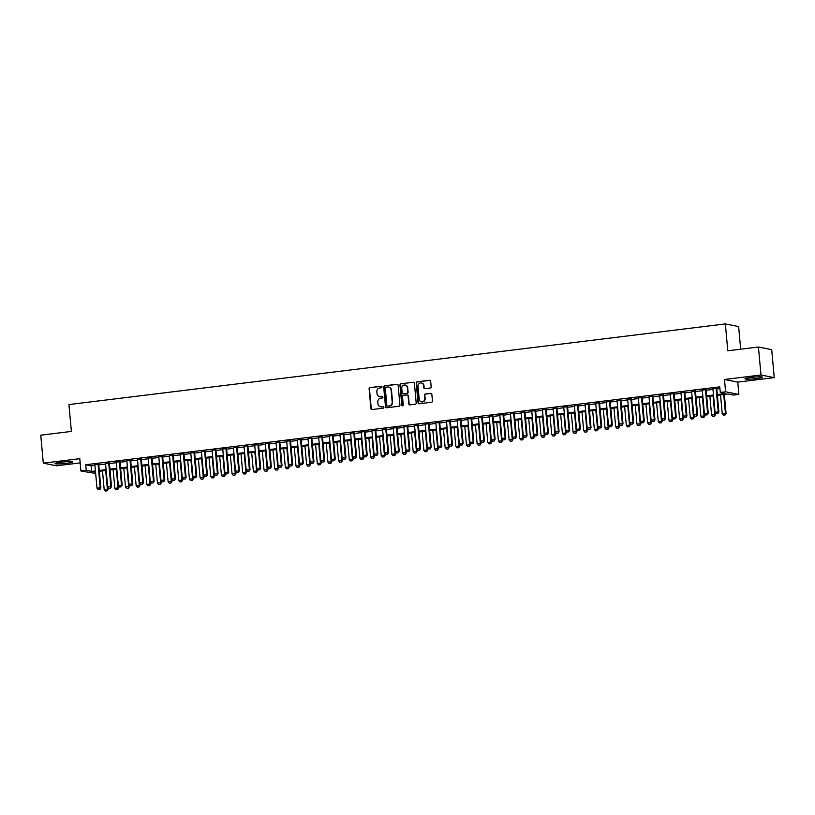 <?xml version="1.0" encoding="UTF-8"?>
<svg xmlns="http://www.w3.org/2000/svg" width="815" height="815" viewBox="0 0 815 815"><rect width="100%" height="100%" fill="white"/><g stroke="black" fill="none" stroke-linecap="round" stroke-linejoin="round"><path stroke-width="1.22" d="M381.97 386.901A0.774 0.734 -78.8 0 0 381.165 386.218L370.051 387.583A1.11 1.049 -78.8 0 0 369.103 388.816L370.906 408.58A1.11 1.049 -78.8 0 0 372.048 409.558L383.162 408.193A0.774 0.734 -78.8 0 0 383.244 406.654A0.774 0.734 -78.8 0 0 383.03 406.654L381.583 406.828A3.545 3.352 -78.8 0 1 377.926 403.72L377.773 402.08A3.545 3.352 -78.8 0 1 380.799 398.148L382.235 397.975A0.774 0.734 -78.8 0 0 382.316 396.447A0.774 0.734 -78.8 0 0 382.092 396.436L380.656 396.61A3.545 3.352 -78.8 0 1 376.988 393.513L376.846 391.862A3.545 3.352 -78.8 0 1 379.872 387.93L381.308 387.757A0.774 0.734 -78.8 0 0 381.97 386.901M381.563 386.29A0.774 0.734 -78.8 0 0 381.522 386.29L370.407 387.655A1.11 1.049 -78.8 0 0 369.47 388.887L371.263 408.651A1.11 1.049 -78.8 0 0 371.915 409.558M383.03 406.654L383.386 406.726A0.774 0.734 -78.8 0 0 383.386 406.726L381.583 406.828M382.49 396.508A0.774 0.734 -78.8 0 0 382.459 396.508L380.656 396.61M750.961 377.457A8.802 0.846 174.8 0 0 744.991 378.812A8.802 0.846 174.8 0 0 756.554 378.568A8.802 0.846 174.8 0 0 762.534 377.223A8.802 0.846 174.8 0 0 750.961 377.457M60.982 462.227A8.802 0.846 174.8 0 0 55.013 463.572A8.802 0.846 174.8 0 0 66.585 463.328A8.802 0.846 174.8 0 0 72.555 461.983A8.802 0.846 174.8 0 0 60.982 462.227M430.218 388.022A1.11 1.049 -78.8 0 0 431.166 386.799L430.666 381.247A1.11 1.049 -78.8 0 0 429.515 380.279L417.178 381.797A1.11 1.049 -78.8 0 0 416.231 383.019L418.024 402.793A1.11 1.049 -78.8 0 0 419.175 403.761L431.512 402.253A1.11 1.049 -78.8 0 0 432.459 401.021L431.848 394.317A1.11 1.049 -78.8 0 0 430.707 393.35L425.42 394.002A1.11 1.049 -78.8 0 0 424.472 395.224L424.778 398.555A2.965 2.802 -78.8 0 1 421.406 401.805A2.965 2.802 -78.8 0 1 419.185 399.238L418.003 386.218A2.965 2.802 -78.8 0 1 421.375 382.969A2.965 2.802 -78.8 0 1 423.596 385.536L423.79 387.706A1.11 1.049 -78.8 0 0 424.941 388.673L430.218 388.022M758.429 347.017L771.703 349.655L774.25 377.63L760.976 375.002L758.429 347.017L727.795 350.786L725.35 323.922L68.939 404.566L71.384 431.42L40.75 435.19L43.297 463.165L79.788 458.682L80.909 470.988L86.237 470.337L85.728 464.744L719.767 386.85L720.277 392.443L725.605 391.791L738.869 394.419L733.541 395.081L728.162 394.012L717.383 395.336M760.976 375.002L724.484 379.484L725.605 391.791M398.128 385.251A1.11 1.049 -78.8 0 0 396.987 384.272L384.639 385.79A1.11 1.049 -78.8 0 0 383.702 387.023L385.495 406.787A1.11 1.049 -78.8 0 0 386.646 407.765L398.983 406.247A1.11 1.049 -78.8 0 0 399.931 405.014L398.128 385.251M400.909 383.794L413.256 382.276A1.11 1.049 -78.8 0 1 414.397 383.244L416.2 403.018A1.11 1.049 -78.8 0 1 415.253 404.25L409.965 404.892A1.11 1.049 -78.8 0 1 408.824 403.924L408.091 395.907A1.11 1.049 -78.8 0 0 406.95 394.939L403.445 395.367A1.11 1.049 -78.8 0 0 402.498 396.599L403.252 404.943A0.774 0.734 -78.8 0 1 402.376 405.799A0.774 0.734 -78.8 0 1 401.795 405.126L399.961 385.026A1.11 1.049 -78.8 0 1 400.909 383.794L413.256 382.276M43.297 463.165L56.571 465.793L80.176 462.9M98.697 464.265L94.876 464.744M109.353 462.961L105.532 463.429M120.009 461.657L116.188 462.125M130.665 460.343L126.845 460.811M141.321 459.039L137.501 459.507M151.977 457.724L148.157 458.193M162.633 456.42L158.813 456.889M173.289 455.106L169.469 455.575M183.946 453.802L180.125 454.271M194.602 452.488L190.781 452.957M205.258 451.184L201.437 451.653M215.914 449.87L212.094 450.338M226.57 448.566L222.75 449.034M237.226 447.252L233.406 447.72M247.882 445.948L244.062 446.416M258.538 444.633L254.718 445.102M269.195 443.329L265.374 443.798M279.851 442.015L276.03 442.484M290.507 440.711L286.686 441.18M301.163 439.397L297.343 439.866M311.819 438.093L307.999 438.562M322.475 436.779L318.655 437.248M333.131 435.475L329.311 435.944M343.787 434.161L339.967 434.629M354.444 432.857L350.623 433.325M365.1 431.543L361.269 432.011M375.756 430.238L371.925 430.707M386.412 428.924L382.581 429.393M397.068 427.62L393.238 428.089M407.724 426.306L403.894 426.775M418.38 425.002L414.55 425.471M429.036 423.688L425.206 424.157M439.693 422.384L435.862 422.853M450.349 421.07L446.518 421.538M461.005 419.766L457.174 420.234M471.661 418.452L467.83 418.92M482.317 417.148L478.487 417.616M492.973 415.833L489.143 416.302M503.629 414.529L499.799 414.998M514.285 413.215L510.455 413.684M524.942 411.911L521.111 412.38M535.598 410.597L531.767 411.066M546.254 409.293L542.423 409.762M556.91 407.979L553.079 408.447M567.566 406.675L563.736 407.143M578.222 405.361L574.392 405.829M588.878 404.057L585.048 404.525M599.534 402.742L595.704 403.211M610.191 401.438L606.36 401.907M620.847 400.124L617.016 400.593M631.503 398.82L627.672 399.289M642.159 397.506L638.328 397.975M652.815 396.202L648.985 396.671M663.471 394.888L659.641 395.356M674.117 393.584L670.297 394.053M684.773 392.27L680.953 392.738M695.429 390.966L691.609 391.434M706.085 389.652L702.265 390.12M85.728 464.744L91.117 465.803L94.927 465.334M98.747 464.866L105.583 464.03M109.404 463.562L116.239 462.716M120.06 462.248L126.896 461.412M130.716 460.944L137.552 460.098M141.372 459.629L148.208 458.794M152.028 458.325L158.864 457.48M162.684 457.011L169.52 456.176M173.34 455.707L180.176 454.862M183.996 454.393L190.832 453.558M194.653 453.089L201.488 452.244M205.309 451.775L212.145 450.94M215.965 450.471L222.801 449.625M226.621 449.157L233.457 448.321M237.277 447.853L244.113 447.007M247.933 446.538L254.769 445.703M258.589 445.235L265.425 444.389M269.245 443.92L276.081 443.085M279.902 442.616L286.737 441.771M290.558 441.302L297.394 440.467M301.214 439.998L308.05 439.153M311.87 438.684L318.706 437.849M322.526 437.38L329.362 436.534M333.182 436.066L340.018 435.23M343.838 434.762L350.674 433.916M354.494 433.448L361.33 432.612M365.151 432.144L371.986 431.298M375.807 430.829L382.643 429.994M386.463 429.525L393.299 428.68M397.119 428.211L403.955 427.376M407.775 426.907L414.611 426.062M418.431 425.593L425.267 424.758M429.087 424.289L435.923 423.443M439.743 422.975L446.579 422.139M450.4 421.671L457.235 420.825M461.056 420.357L467.892 419.521M471.712 419.053L478.548 418.207M482.368 417.738L489.204 416.903M493.024 416.434L499.86 415.589M503.68 415.12L510.516 414.285M514.336 413.816L521.172 412.971M524.992 412.502L531.828 411.667M535.649 411.198L542.484 410.353M546.305 409.884L553.141 409.048M556.961 408.58L563.797 407.734M567.617 407.266L574.453 406.43M578.273 405.962L585.109 405.126M588.929 404.647L595.765 403.812M599.585 403.344L606.421 402.508M610.241 402.029L617.077 401.194M620.898 400.725L627.733 399.89M631.554 399.411L638.389 398.576M642.21 398.107L649.046 397.272M652.866 396.793L659.702 395.958M663.522 395.489L670.348 394.654M674.178 394.175L681.004 393.339M684.834 392.871L691.66 392.035M695.49 391.557L702.316 390.721M706.147 390.253L712.972 389.417M716.803 388.938L719.92 388.561M716.742 388.348L712.921 388.816M740.682 349.197L738.624 326.56L725.35 323.922M724.484 379.484L737.748 382.113L774.25 377.63M737.748 382.113L738.869 394.419M99.359 471.253L99.512 472.965M95.671 473.444L80.909 470.988M717.312 394.541L725.656 393.513L720.277 392.443M86.237 470.337L91.626 471.406L95.437 470.938M99.257 470.459L106.093 469.623M109.913 469.155L116.749 468.319M120.569 467.841L127.405 467.005M131.225 466.537L138.061 465.701M141.881 465.222L148.717 464.387M152.537 463.918L159.373 463.083M163.194 462.604L170.029 461.769M173.85 461.3L180.686 460.465M184.506 459.986L191.342 459.151M195.162 458.682L201.998 457.847M205.818 457.368L212.654 456.532M216.474 456.064L223.31 455.228M227.13 454.76L233.966 453.914M237.786 453.446L244.622 452.61M248.443 452.142L255.278 451.296M259.099 450.827L265.935 449.992M269.755 449.523L276.591 448.678M280.411 448.209L287.247 447.374M291.067 446.905L297.903 446.06M301.723 445.591L308.559 444.756M312.379 444.287L319.215 443.442M323.035 442.973L329.871 442.138M333.692 441.669L340.527 440.823M344.348 440.355L351.184 439.519M355.004 439.051L361.84 438.205M365.66 437.737L372.496 436.901M376.316 436.433L383.152 435.587M386.972 435.118L393.808 434.283M397.628 433.814L404.464 432.969M408.284 432.5L415.12 431.665M418.941 431.196L425.776 430.351M429.597 429.882L436.433 429.047M440.253 428.578L447.089 427.732M450.909 427.264L457.745 426.428M461.565 425.96L468.401 425.114M472.221 424.646L479.057 423.81M482.877 423.342L489.713 422.496M493.533 422.027L500.369 421.192M504.19 420.723L511.025 419.878M514.846 419.409L521.682 418.574M525.502 418.105L532.338 417.26M536.158 416.791L542.994 415.956M546.814 415.487L553.65 414.641M557.47 414.173L564.306 413.337M568.126 412.869L574.962 412.023M578.782 411.555L585.618 410.719M589.439 410.251L596.274 409.405M600.095 408.936L606.931 408.101M610.751 407.632L617.587 406.787M621.407 406.318L628.243 405.483M632.063 405.014L638.899 404.169M642.719 403.7L649.555 402.865M653.375 402.396L660.201 401.551M664.031 401.082L670.857 400.247M674.688 399.778L681.513 398.932M685.344 398.464L692.169 397.628M696 397.16L702.825 396.314M706.656 395.846L713.482 395.01M95.508 471.732L94.133 471.895L95.549 472.18M713.563 395.805L706.727 396.64M702.907 397.119L696.071 397.954M692.251 398.423L685.415 399.258M681.595 399.737L674.759 400.572M670.939 401.041L664.103 401.877M660.282 402.355L653.447 403.191M649.626 403.659L642.791 404.495M638.97 404.974L632.134 405.809M628.314 406.278L621.478 407.113M617.658 407.592L610.822 408.427M607.002 408.896L600.166 409.731M596.346 410.21L589.51 411.045M585.69 411.514L578.854 412.349M575.033 412.828L568.198 413.663M564.377 414.132L557.542 414.967M553.721 415.446L546.885 416.282M543.065 416.75L536.229 417.586M532.409 418.064L525.573 418.9M521.753 419.368L514.917 420.204M511.097 420.683L504.261 421.518M500.441 421.987L493.605 422.822M489.784 423.301L482.949 424.136M479.128 424.605L472.293 425.44M468.472 425.909L461.636 426.754M457.816 427.223L450.98 428.058M447.16 428.527L440.324 429.373M436.504 429.841L429.668 430.677M425.848 431.145L419.012 431.991M415.192 432.459L408.356 433.295M404.535 433.763L397.7 434.609M393.879 435.078L387.044 435.913M383.223 436.382L376.387 437.227M372.567 437.696L365.731 438.531M361.911 439L355.075 439.845M351.255 440.314L344.419 441.149M340.599 441.618L333.763 442.464M329.943 442.932L323.107 443.768M319.286 444.236L312.451 445.082M308.63 445.55L301.795 446.386M297.974 446.854L291.138 447.7M287.318 448.169L280.482 449.004M276.662 449.473L269.826 450.318M266.006 450.787L259.17 451.622M255.35 452.091L248.514 452.936M244.694 453.405L237.858 454.24M234.037 454.709L227.202 455.554M223.381 456.023L216.546 456.858M212.725 457.327L205.889 458.173M202.069 458.641L195.233 459.477M191.413 459.945L184.577 460.791M180.757 461.259L173.931 462.095M170.101 462.563L163.275 463.409M159.445 463.878L152.619 464.713M148.788 465.182L141.963 466.027M138.132 466.496L131.307 467.331M127.476 467.8L120.651 468.645M116.82 469.114L109.994 469.949M106.164 470.418L99.338 471.264M91.117 465.803L91.626 471.406M379.831 396.61A3.545 3.352 -78.8 0 0 381.012 396.681M380.758 406.817A3.545 3.352 -78.8 0 0 381.95 406.899M397.476 384.344A1.11 1.049 -78.8 0 0 397.343 384.344L385.006 385.862A1.11 1.049 -78.8 0 0 384.059 387.094L385.852 406.858A1.11 1.049 -78.8 0 0 386.514 407.765M385.933 387.186A0.774 0.734 -78.8 0 0 385.271 388.052L386.85 405.401A0.774 0.734 -78.8 0 0 388.011 406.155L389.173 405.901A3.545 3.352 -78.8 0 0 392.198 401.968L391.119 390.11A3.545 3.352 -78.8 0 0 387.451 387.003L385.933 387.186M388.643 387.084A3.545 3.352 -78.8 0 1 391.475 390.181L392.555 402.039A3.545 3.352 -78.8 0 1 389.529 405.972L388.011 406.155M407.439 395A1.11 1.049 -78.8 0 1 408.447 395.978L409.181 403.995A1.11 1.049 -78.8 0 0 409.833 404.902M401.265 383.865A1.11 1.049 -78.8 0 0 400.318 385.098L402.152 405.198A0.774 0.734 -78.8 0 0 402.559 405.809M407.337 387.583A2.965 2.802 -78.8 0 0 405.116 385.026A2.965 2.802 -78.8 0 0 401.744 388.276L402.162 392.861A1.11 1.049 -78.8 0 0 403.303 393.828L406.807 393.401A1.11 1.049 -78.8 0 0 407.755 392.178L407.694 387.655A2.965 2.802 -78.8 0 0 405.289 385.067M407.694 387.655L408.111 392.249A1.11 1.049 -78.8 0 1 407.164 393.472L403.659 393.9M421.549 383.009A2.965 2.802 -78.8 0 1 423.953 385.607L424.146 387.777A1.11 1.049 -78.8 0 0 424.809 388.684M421.589 401.836A2.965 2.802 -78.8 0 0 425.135 398.627L424.778 398.555M431.196 393.421A1.11 1.049 -78.8 0 0 431.064 393.421L425.787 394.073A1.11 1.049 -78.8 0 0 424.839 395.295L425.135 398.627M430.004 380.34A1.11 1.049 -78.8 0 0 429.872 380.35L417.535 381.868A1.11 1.049 -78.8 0 0 416.587 383.091L418.39 402.865A1.11 1.049 -78.8 0 0 419.042 403.771M102.476 470.876L104.188 489.642L107.386 489.245L105.675 470.479M106.979 490.854L105.39 491.048L107.091 490.875L107.386 489.245L108.028 489.377L107.814 487.085M104.188 489.642L105.39 491.048M107.091 490.875L108.028 489.377M98.208 489.632L99.919 489.458L98.208 489.632L97.016 488.216L94.846 464.458M98.044 464.061L100.204 487.828L100.856 487.951L99.919 489.458M98.676 463.99L100.856 487.951M97.016 488.216L100.204 487.828L99.807 489.428M113.132 469.562L114.844 488.338L118.043 487.94L116.331 469.175M117.635 489.55L116.046 489.744L117.747 489.571L118.043 487.94L118.684 488.073L118.47 485.781M114.844 488.338L116.046 489.744M117.747 489.571L118.684 488.073M123.788 468.258L125.5 487.024L128.699 486.626L126.987 467.861M128.291 488.236L126.702 488.43L128.403 488.256L128.699 486.626L129.34 486.759L129.127 484.467M125.5 487.024L126.702 488.43M128.403 488.256L129.34 486.759M134.444 466.944L136.156 485.72L139.345 485.322L137.643 466.557M138.947 486.932L137.358 487.126L139.059 486.952L139.345 485.322L139.997 485.455L139.783 483.163M136.156 485.72L137.358 487.126M139.059 486.952L139.997 485.455M145.101 465.64L146.812 484.405L150.001 484.008L148.299 465.243M149.603 485.618L148.014 485.811L149.716 485.638L150.001 484.008L150.653 484.141L150.439 481.848M146.812 484.405L148.014 485.811M149.716 485.638L150.653 484.141M108.864 488.317L110.575 488.144L108.864 488.317L107.672 486.912L105.502 463.144M108.701 462.757L110.86 486.514L111.512 486.647L110.575 488.144M109.332 462.676L111.512 486.647M107.672 486.912L110.86 486.514L110.463 488.124M119.52 487.013L121.231 486.84L119.52 487.013L118.328 485.597L116.158 461.84M119.357 461.443L121.517 485.21L122.169 485.332L121.231 486.84M119.988 461.372L122.169 485.332M118.328 485.597L121.517 485.21L121.119 486.81M130.176 485.699L131.887 485.526L130.176 485.699L128.984 484.293L126.814 460.526M130.013 460.139L132.173 483.896L132.825 484.029L131.887 485.526M130.645 460.057L132.825 484.029M128.984 484.293L132.173 483.896L131.775 485.506M140.832 484.395L142.543 484.222L140.832 484.395L139.63 482.979L137.47 459.222M140.669 458.825L142.829 482.592L143.481 482.714L142.543 484.222M141.301 458.753L143.481 482.714M139.63 482.979L142.829 482.592L142.431 484.192M155.757 464.326L157.468 483.101L160.657 482.704L158.956 463.939M160.26 484.314L158.67 484.507L160.372 484.334L160.657 482.704L161.309 482.837L161.095 480.544M157.468 483.101L158.67 484.507M160.372 484.334L161.309 482.837M151.488 483.081L153.2 482.908L151.488 483.081L150.286 481.675L148.126 457.908M151.325 457.521L153.485 481.278L154.137 481.41L153.2 482.908M151.957 457.439L154.137 481.41M150.286 481.675L153.485 481.278L153.088 482.888M166.413 463.022L168.124 481.787L171.313 481.4L169.612 462.625M170.916 483L169.326 483.193L171.028 483.02L171.313 481.4L171.965 481.522L171.751 479.23M168.124 481.787L169.326 483.193M171.028 483.02L171.965 481.522M162.144 481.777L163.856 481.604L162.144 481.777L160.942 480.361L158.782 456.604M161.981 456.206L164.141 479.974L164.793 480.096L163.856 481.604M162.613 456.135L164.793 480.096M160.942 480.361L164.141 479.974L163.744 481.584M177.069 461.708L178.78 480.483L181.969 480.086L180.268 461.321M181.572 481.696L179.983 481.889L181.684 481.716L181.969 480.086L182.621 480.218L182.407 477.926M178.78 480.483L179.983 481.889M181.684 481.716L182.621 480.218M172.8 480.463L174.512 480.29L172.8 480.463L171.598 479.057L169.439 455.29M172.637 454.902L174.797 478.66L175.449 478.792L174.512 480.29M173.269 454.821L175.449 478.792M171.598 479.057L174.797 478.66L174.4 480.269M187.725 460.404L189.437 479.169L192.625 478.782L190.924 460.006M192.228 480.381L190.629 480.575L192.34 480.402L192.625 478.782L193.277 478.904L193.063 476.612M189.437 479.169L190.629 480.575M192.34 480.402L193.277 478.904M183.457 479.159L185.168 478.986L183.457 479.159L182.254 477.743L180.095 453.986M183.293 453.588L185.453 477.356L186.105 477.478L185.168 478.986M183.915 453.517L186.105 477.478M182.254 477.743L185.453 477.356L185.056 478.965M198.381 459.089L200.093 477.865L203.281 477.468L201.58 458.702M202.884 479.077L201.285 479.271L202.996 479.098L203.281 477.468L203.933 477.6L203.719 475.308M200.093 477.865L201.285 479.271M202.996 479.098L203.933 477.6M194.113 477.845L195.824 477.672L194.113 477.845L192.911 476.439L190.751 452.671M193.95 452.284L196.109 476.041L196.761 476.174L195.824 477.672M194.571 452.203L196.761 476.174M192.911 476.439L196.109 476.041L195.712 477.651M209.037 457.786L210.749 476.551L213.938 476.164L212.236 457.388M213.54 477.763L211.941 477.957L213.652 477.784L213.938 476.164L214.589 476.286L214.376 473.994M210.749 476.551L211.941 477.957M213.652 477.784L214.589 476.286M204.769 476.541L206.48 476.368L204.769 476.541L203.567 475.125L201.407 451.367M204.606 450.97L206.766 474.738L207.417 474.86L206.48 476.368M205.227 450.899L207.417 474.86M203.567 475.125L206.766 474.738L206.368 476.347M219.693 456.471L221.405 475.247L224.594 474.85L222.892 456.084M224.196 476.459L222.597 476.653L224.308 476.48L224.594 474.85L225.246 474.982L225.032 472.69M221.405 475.247L222.597 476.653M224.308 476.48L225.246 474.982M215.425 475.227L217.136 475.053L215.425 475.227L214.223 473.821L212.063 450.053M215.262 449.666L217.422 473.423L218.074 473.556L217.136 475.053M215.883 449.585L218.074 473.556M214.223 473.821L217.422 473.423L217.024 475.033M230.35 455.167L232.061 473.933L235.25 473.546L233.548 454.77M234.852 475.145L233.253 475.339L234.964 475.165L235.25 473.546L235.902 473.668L235.688 471.376M232.061 473.933L233.253 475.339M234.964 475.165L235.902 473.668M226.081 473.923L227.793 473.749L226.081 473.923L224.879 472.506L222.719 448.749M225.918 448.352L228.078 472.119L228.73 472.242L227.793 473.749M226.539 448.281L228.73 472.242M224.879 472.506L228.078 472.119L227.68 473.729M236.737 472.608L238.449 472.435L236.737 472.608L235.535 471.202L233.375 447.435M236.574 447.048L238.734 470.805L239.386 470.938L238.449 472.435M237.196 446.966L239.386 470.938M235.535 471.202L238.734 470.805L238.337 472.415M247.393 471.304L249.105 471.131L247.393 471.304L246.191 469.888L244.031 446.131M247.23 445.734L249.39 469.501L250.042 469.623L249.105 471.131M247.852 445.662L250.042 469.623M246.191 469.888L249.39 469.501L248.993 471.111M241.006 453.853L242.717 472.629L245.906 472.231L244.205 453.466M245.509 473.841L243.909 474.035L245.621 473.861L245.906 472.231L246.558 472.364L246.344 470.072M242.717 472.629L243.909 474.035M245.621 473.861L246.558 472.364M251.662 452.549L253.373 471.315L256.562 470.927L254.861 452.152M256.165 472.527L254.565 472.72L256.277 472.547L256.562 470.927L257.214 471.05L257 468.757M253.373 471.315L254.565 472.72M256.277 472.547L257.214 471.05M262.318 451.235L264.029 470.011L267.218 469.613L265.517 450.848M266.821 471.223L265.221 471.416L266.933 471.243L267.218 469.613L267.87 469.746L267.656 467.453M264.029 470.011L265.221 471.416M266.933 471.243L267.87 469.746M258.049 469.99L259.761 469.817L258.049 469.99L256.847 468.584L254.688 444.817M257.886 444.43L260.046 468.187L260.698 468.319L259.761 469.817M258.508 444.348L260.698 468.319M256.847 468.584L260.046 468.187L259.649 469.797M272.974 449.931L274.686 468.696L277.874 468.309L276.173 449.534M277.477 469.909L275.877 470.102L277.589 469.929L277.874 468.309L278.526 468.431L278.312 466.139M274.686 468.696L275.877 470.102M277.589 469.929L278.526 468.431M268.706 468.686L270.417 468.513L268.706 468.686L267.503 467.27L265.344 443.513M268.543 443.115L270.702 466.883L271.354 467.005L270.417 468.513M269.164 443.044L271.354 467.005M267.503 467.27L270.702 466.883L270.305 468.493M283.63 448.617L285.342 467.392L288.53 466.995L286.829 448.23M288.133 468.605L286.534 468.798L288.245 468.625L288.53 466.995L289.182 467.127L288.968 464.835M285.342 467.392L286.534 468.798M288.245 468.625L289.182 467.127M279.362 467.372L281.073 467.199L279.362 467.372L278.16 465.966L276 442.199M279.199 441.812L281.358 465.569L282.01 465.701L281.073 467.199M279.82 441.73L282.01 465.701M278.16 465.966L281.358 465.569L280.961 467.178M294.286 447.313L295.998 466.078L299.187 465.691L297.485 446.915M298.789 467.29L297.19 467.494L298.901 467.311L299.187 465.691L299.839 465.813L299.625 463.521M295.998 466.078L297.19 467.494M298.901 467.311L299.839 465.813M290.018 466.068L291.729 465.895L290.018 466.068L288.816 464.652L286.656 440.895M289.855 440.497L292.014 464.265L292.656 464.387L291.729 465.895M290.476 440.426L292.656 464.387M288.816 464.652L292.014 464.265L291.617 465.874M304.942 445.999L306.654 464.774L309.843 464.377L308.141 445.611M309.445 465.986L307.846 466.18L309.557 466.007L309.843 464.377L310.495 464.509L310.281 462.217M306.654 464.774L307.846 466.18M309.557 466.007L310.495 464.509M300.674 464.754L302.385 464.581L300.674 464.754L299.472 463.348L297.312 439.58M300.511 439.193L302.671 462.951L303.312 463.083L302.385 464.581M301.132 439.112L303.312 463.083M299.472 463.348L302.671 462.951L302.273 464.56M315.599 444.695L317.3 463.46L320.499 463.073L318.797 444.297M320.101 464.672L318.502 464.876L320.214 464.693L320.499 463.073L321.151 463.195L320.937 460.903M317.3 463.46L318.502 464.876M320.214 464.693L321.151 463.195M311.33 463.45L313.041 463.277L311.33 463.45L310.128 462.034L307.968 438.276M311.167 437.879L313.327 461.647L313.969 461.769L313.041 463.277M311.788 437.808L313.969 461.769M310.128 462.034L313.327 461.647L312.929 463.256M326.255 443.38L327.956 462.156L331.155 461.759L329.454 442.993M330.758 463.368L329.158 463.562L330.87 463.389L331.155 461.759L331.807 461.891L331.593 459.599M327.956 462.156L329.158 463.562M330.87 463.389L331.807 461.891M321.986 462.136L323.698 461.962L321.986 462.136L320.784 460.73L318.624 436.962M321.823 436.575L323.983 460.332L324.625 460.465L323.698 461.962M322.445 436.494L324.625 460.465M320.784 460.73L323.983 460.332L323.586 461.942M336.911 442.076L338.612 460.842L341.811 460.455L340.11 441.679M341.414 462.054L339.814 462.258L341.526 462.074L341.811 460.455L342.463 460.577L342.249 458.285M338.612 460.842L339.814 462.258M341.526 462.074L342.463 460.577M332.642 460.832L334.354 460.658L332.642 460.832L331.44 459.416L329.28 435.658M332.479 435.261L334.639 459.028L335.281 459.151L334.354 460.658M333.101 435.19L335.281 459.151M331.44 459.416L334.639 459.028L334.242 460.638M347.567 440.762L349.268 459.538L352.467 459.14L350.766 440.375M352.07 460.75L350.47 460.944L352.182 460.77L352.467 459.14L353.119 459.273L352.905 456.981M349.268 459.538L350.47 460.944M352.182 460.77L353.119 459.273M358.223 439.458L359.924 458.224L363.123 457.836L361.422 439.061M362.726 459.436L361.127 459.64L362.838 459.456L363.123 457.836L363.775 457.959L363.561 455.666M359.924 458.224L361.127 459.64M362.838 459.456L363.775 457.959M368.879 438.144L370.581 456.92L373.779 456.522L372.078 437.757M373.382 458.132L371.783 458.325L373.494 458.152L373.779 456.522L374.431 456.655L374.217 454.363M370.581 456.92L371.783 458.325M373.494 458.152L374.431 456.655M343.298 459.517L345.01 459.344L343.298 459.517L342.096 458.112L339.937 434.344M343.135 433.957L345.295 457.714L345.937 457.847L345.01 459.344M343.757 433.875L345.937 457.847M342.096 458.112L345.295 457.714L344.898 459.324M353.954 458.213L355.666 458.04L353.954 458.213L352.752 456.797L350.593 433.04M353.791 432.643L355.951 456.41L356.593 456.532L355.666 458.04M354.413 432.571L356.593 456.532M352.752 456.797L355.951 456.41L355.554 458.02M364.611 456.899L366.322 456.726L364.611 456.899L363.409 455.493L361.249 431.726M364.448 431.339L366.607 455.096L367.249 455.228L366.322 456.726M365.069 431.257L367.249 455.228M363.409 455.493L366.607 455.096L366.21 456.706M379.535 436.84L381.237 455.605L384.436 455.218L382.734 436.443M384.038 456.818L382.439 457.021L384.15 456.838L384.436 455.218L385.088 455.341L384.874 453.059M381.237 455.605L382.439 457.021M384.15 456.838L385.088 455.341M375.267 455.595L376.978 455.422L375.267 455.595L374.065 454.179L371.905 430.422M375.104 430.025L377.264 453.792L377.905 453.914L376.978 455.422M375.725 429.953L377.905 453.914M374.065 454.179L377.264 453.792L376.866 455.402M390.191 435.526L391.893 454.301L395.092 453.904L393.39 435.139M394.694 455.514L393.095 455.707L394.806 455.534L395.092 453.904L395.744 454.037L395.53 451.744M391.893 454.301L393.095 455.707M394.806 455.534L395.744 454.037M385.923 454.281L387.634 454.108L385.923 454.281L384.721 452.875L382.561 429.108M385.76 428.721L387.92 452.478L388.561 452.61L387.634 454.108M386.381 428.639L388.561 452.61M384.721 452.875L387.92 452.478L387.522 454.087M400.848 434.222L402.549 452.987L405.748 452.6L404.046 433.825M405.35 454.2L403.751 454.403L405.463 454.22L405.748 452.6L406.4 452.722L406.186 450.44M402.549 452.987L403.751 454.403M405.463 454.22L406.4 452.722M396.579 452.977L398.291 452.804L396.579 452.977L395.377 451.561L393.217 427.804M396.416 427.406L398.576 451.174L399.218 451.296L398.291 452.804M397.037 427.335L399.218 451.296M395.377 451.561L398.576 451.174L398.178 452.783M411.504 432.908L413.205 451.683L416.404 451.286L414.703 432.521M416.007 452.896L414.407 453.089L416.119 452.916L416.404 451.286L417.056 451.418L416.842 449.126M413.205 451.683L414.407 453.089M416.119 452.916L417.056 451.418M407.235 451.663L408.947 451.49L407.235 451.663L406.033 450.257L403.873 426.49M407.072 426.102L409.232 449.86L409.874 449.992L408.947 451.49M407.694 426.021L409.874 449.992M406.033 450.257L409.232 449.86L408.835 451.469M422.16 431.604L423.861 450.369L427.06 449.982L425.359 431.206M426.663 451.581L425.063 451.785L426.775 451.602L427.06 449.982L427.712 450.104L427.498 447.822M423.861 450.369L425.063 451.785M426.775 451.602L427.712 450.104M432.816 430.289L434.517 449.065L437.716 448.668L436.015 429.902M437.319 450.277L435.719 450.471L437.431 450.298L437.716 448.668L438.368 448.8L438.154 446.508M434.517 449.065L435.719 450.471M437.431 450.298L438.368 448.8M443.472 428.985L445.173 447.751L448.372 447.364L446.671 428.588M447.975 448.963L446.376 449.167L448.087 448.984L448.372 447.364L449.024 447.486L448.81 445.204M445.173 447.751L446.376 449.167M448.087 448.984L449.024 447.486M417.891 450.359L419.593 450.186L417.891 450.359L416.689 448.943L414.529 425.186M417.728 424.788L419.888 448.556L420.53 448.678L419.593 450.186M418.35 424.717L420.53 448.678M416.689 448.943L419.888 448.556L419.491 450.165M428.547 449.045L430.249 448.871L428.547 449.045L427.345 447.639L425.186 423.871M428.384 423.484L430.544 447.241L431.186 447.374L430.249 448.871M429.006 423.403L431.186 447.374M427.345 447.639L430.544 447.241L430.147 448.851M439.204 447.741L440.905 447.567L439.204 447.741L438.001 446.325L435.842 422.567M439.041 422.17L441.2 445.937L441.842 446.06L440.905 447.567M439.662 422.099L441.842 446.06M438.001 446.325L441.2 445.937L440.803 447.547M454.128 427.671L455.829 446.447L459.028 446.049L457.317 427.284M458.631 447.659L457.032 447.853L458.743 447.68L459.028 446.049L459.68 446.182L459.466 443.89M455.829 446.447L457.032 447.853M458.743 447.68L459.68 446.182M449.86 446.426L451.561 446.253L449.86 446.426L448.657 445.021L446.498 421.253M449.697 420.866L451.856 444.623L452.498 444.756L451.561 446.253M450.318 420.785L452.498 444.756M448.657 445.021L451.856 444.623L451.459 446.233M464.784 426.367L466.486 445.133L469.685 444.746L467.973 425.97M469.287 446.345L467.688 446.549L469.399 446.365L469.685 444.746L470.337 444.868L470.123 442.586M466.486 445.133L467.688 446.549M469.399 446.365L470.337 444.868M460.516 445.122L462.217 444.949L460.516 445.122L459.314 443.706L457.154 419.949M460.353 419.552L462.513 443.319L463.154 443.452L462.217 444.949M460.974 419.481L463.154 443.452M459.314 443.706L462.513 443.319L462.115 444.929M475.44 425.053L477.142 443.829L480.341 443.431L478.629 424.666M479.943 445.041L478.344 445.235L480.055 445.061L480.341 443.431L480.982 443.564L480.779 441.272M477.142 443.829L478.344 445.235M480.055 445.061L480.982 443.564M471.172 443.808L472.873 443.635L471.172 443.808L469.97 442.402L467.81 418.635M471.009 418.248L473.169 442.005L473.81 442.138L472.873 443.635M471.63 418.166L473.81 442.138M469.97 442.402L473.169 442.005L472.771 443.615M486.097 423.749L487.798 442.514L490.997 442.127L489.285 423.352M490.599 443.727L489 443.93L490.712 443.747L490.997 442.127L491.639 442.25L491.435 439.968M487.798 442.514L489 443.93M490.712 443.747L491.639 442.25M481.828 442.504L483.529 442.331L481.828 442.504L480.626 441.088L478.466 417.331M481.665 416.934L483.825 440.701L484.467 440.834L483.529 442.331M482.286 416.862L484.467 440.834M480.626 441.088L483.825 440.701L483.427 442.311M496.753 422.435L498.454 441.21L501.653 440.813L499.941 422.048M501.256 442.423L499.656 442.616L501.368 442.443L501.653 440.813L502.295 440.946L502.091 438.653M498.454 441.21L499.656 442.616M501.368 442.443L502.295 440.946M492.484 441.19L494.185 441.017L492.484 441.19L491.282 439.784L489.122 416.017M492.321 415.63L494.481 439.387L495.123 439.519L494.185 441.017M492.943 415.548L495.123 439.519M491.282 439.784L494.481 439.387L494.084 440.997M507.409 421.131L509.11 439.896L512.309 439.509L510.598 420.734M511.912 441.109L510.312 441.312L512.024 441.129L512.309 439.509L512.951 439.631L512.747 437.349M509.11 439.896L510.312 441.312M512.024 441.129L512.951 439.631M503.14 439.886L504.842 439.713L503.14 439.886L501.938 438.48L499.778 414.713M502.977 414.315L505.137 438.083L505.779 438.215L504.842 439.713M503.599 414.244L505.779 438.215M501.938 438.48L505.137 438.083L504.74 439.693M518.065 419.827L519.766 438.592L522.965 438.195L521.254 419.43M522.568 439.805L520.968 439.998L522.68 439.825L522.965 438.195L523.607 438.327L523.403 436.035M519.766 438.592L520.968 439.998M522.68 439.825L523.607 438.327M513.796 438.572L515.498 438.399L513.796 438.572L512.594 437.166L510.435 413.399M513.633 413.011L515.793 436.769L516.435 436.901L515.498 438.399M514.255 412.93L516.435 436.901M512.594 437.166L515.793 436.769L515.396 438.378M528.721 418.513L530.422 437.278L533.621 436.891L531.91 418.115M533.224 438.49L531.625 438.694L533.336 438.511L533.621 436.891L534.263 437.013L534.059 434.731M530.422 437.278L531.625 438.694M533.336 438.511L534.263 437.013M524.452 437.268L526.154 437.095L524.452 437.268L523.25 435.862L521.091 412.095M524.289 411.697L526.449 435.465L527.091 435.597L526.154 437.095M524.911 411.626L527.091 435.597M523.25 435.862L526.449 435.465L526.052 437.074M539.377 417.209L541.079 435.974L544.277 435.577L542.566 416.811M543.88 437.186L542.281 437.38L543.992 437.207L544.277 435.577L544.919 435.709L544.715 433.417M541.079 435.974L542.281 437.38M543.992 437.207L544.919 435.709M535.109 435.954L536.81 435.781L535.109 435.954L533.907 434.548L531.747 410.78M534.946 410.393L537.105 434.151L537.747 434.283L536.81 435.781M535.567 410.312L537.747 434.283M533.907 434.548L537.105 434.151L536.708 435.76M550.033 415.895L551.735 434.66L554.934 434.273L553.222 415.497M554.536 435.872L552.937 436.076L554.648 435.893L554.934 434.273L555.575 434.395L555.372 432.113M551.735 434.66L552.937 436.076M554.648 435.893L555.575 434.395M545.765 434.65L547.466 434.477L545.765 434.65L544.563 433.244L542.403 409.476M545.602 409.079L547.761 432.846L548.403 432.979L547.466 434.477M546.223 409.008L548.403 432.979M544.563 433.244L547.761 432.846L547.364 434.456M560.689 414.591L562.391 433.356L565.59 432.959L563.878 414.193M565.192 434.568L563.593 434.762L565.304 434.589L565.59 432.959L566.231 433.091L566.028 430.799M562.391 433.356L563.593 434.762M565.304 434.589L566.231 433.091M556.421 433.336L558.122 433.162L556.421 433.336L555.219 431.93L553.059 408.162M556.258 407.775L558.418 431.532L559.059 431.665L558.122 433.162M556.879 407.694L559.059 431.665M555.219 431.93L558.418 431.532L558.02 433.142M571.346 413.276L573.047 432.042L576.246 431.655L574.534 412.879M575.848 433.254L574.249 433.458L575.961 433.274L576.246 431.655L576.888 431.777L576.684 429.495M573.047 432.042L574.249 433.458M575.961 433.274L576.888 431.777M567.077 432.031L568.778 431.858L567.077 432.031L565.875 430.626L563.715 406.858M566.914 406.461L569.074 430.228L569.716 430.361L568.778 431.858M567.535 406.39L569.716 430.361M565.875 430.626L569.074 430.228L568.676 431.838M582.002 411.972L583.703 430.738L586.902 430.34L585.19 411.575M586.505 431.95L584.905 432.144L586.617 431.97L586.902 430.34L587.544 430.473L587.34 428.181M583.703 430.738L584.905 432.144M586.617 431.97L587.544 430.473M577.733 430.717L579.434 430.544L577.733 430.717L576.531 429.311L574.371 405.544M577.57 405.157L579.73 428.914L580.372 429.047L579.434 430.544M578.192 405.075L580.372 429.047M576.531 429.311L579.73 428.914L579.333 430.524M592.658 410.658L594.359 429.423L597.558 429.036L595.846 410.261M597.161 430.636L595.561 430.84L597.273 430.656L597.558 429.036L598.2 429.159L597.996 426.877M594.359 429.423L595.561 430.84M597.273 430.656L598.2 429.159M588.389 429.413L590.091 429.24L588.389 429.413L587.187 428.007L585.027 404.24M588.216 403.843L590.386 427.61L591.028 427.743L590.091 429.24M588.848 403.771L591.028 427.743M587.187 428.007L590.386 427.61L589.989 429.22M603.314 409.354L605.015 428.12L608.214 427.722L606.503 408.957M607.817 429.332L606.217 429.525L607.919 429.352L608.214 427.722L608.856 427.855L608.652 425.562M605.015 428.12L606.217 429.525M607.919 429.352L608.856 427.855M599.045 428.099L600.747 427.926L599.045 428.099L597.843 426.693L595.684 402.926M598.872 402.539L601.042 426.296L601.684 426.428L600.747 427.926M599.504 402.457L601.684 426.428M597.843 426.693L601.042 426.296L600.645 427.906M613.97 408.04L615.671 426.805L618.87 426.418L617.159 407.643M618.473 428.018L616.874 428.221L618.575 428.038L618.87 426.418L619.512 426.54L619.308 424.258M615.671 426.805L616.874 428.221M618.575 428.038L619.512 426.54M609.702 426.795L611.403 426.622L609.702 426.795L608.499 425.389L606.34 401.622M609.528 401.224L611.698 424.992L612.34 425.124L611.403 426.622M610.16 401.153L612.34 425.124M608.499 425.389L611.698 424.992L611.301 426.602M624.626 406.736L626.327 425.501L629.526 425.104L627.815 406.339M629.129 426.714L627.53 426.907L629.231 426.734L629.526 425.104L630.168 425.236L629.964 422.944M626.327 425.501L627.53 426.907M629.231 426.734L630.168 425.236M620.358 425.481L622.059 425.308L620.358 425.481L619.155 424.075L616.996 400.308M620.184 399.921L622.354 423.678L622.996 423.81L622.059 425.308M620.816 399.839L622.996 423.81M619.155 424.075L622.354 423.678L621.957 425.287M635.272 405.422L636.984 424.187L640.183 423.8L638.471 405.024M639.785 425.399L638.186 425.603L639.887 425.42L640.183 423.8L640.824 423.922L640.621 421.64M636.984 424.187L638.186 425.603M639.887 425.42L640.824 423.922M631.014 424.177L632.715 424.004L631.014 424.177L629.812 422.771L627.652 399.004M630.841 398.606L633.011 422.374L633.652 422.506L632.715 424.004M631.472 398.535L633.652 422.506M629.812 422.771L633.011 422.374L632.613 423.983M645.928 404.118L647.64 422.883L650.839 422.486L649.127 403.72M650.441 424.095L648.842 424.289L650.543 424.116L650.839 422.486L651.48 422.618L651.277 420.326M647.64 422.883L648.842 424.289M650.543 424.116L651.48 422.618M641.67 422.863L643.371 422.69L641.67 422.863L640.468 421.457L638.308 397.689M641.497 397.302L643.667 421.07L644.308 421.192L643.371 422.69M642.128 397.221L644.308 421.192M640.468 421.457L643.667 421.07L643.269 422.669M656.584 402.804L658.296 421.569L661.495 421.182L659.783 402.416M661.097 422.781L659.498 422.985L661.199 422.802L661.495 421.182L662.137 421.304L661.933 419.022M658.296 421.569L659.498 422.985M661.199 422.802L662.137 421.304M652.326 421.559L654.027 421.386L652.326 421.559L651.124 420.153L648.964 396.385M652.153 395.988L654.323 419.756L654.965 419.888L654.027 421.386M652.784 395.917L654.965 419.888M651.124 420.153L654.323 419.756L653.925 421.365M667.241 401.5L668.952 420.265L672.151 419.868L670.439 401.102M671.754 421.477L670.154 421.671L671.855 421.498L672.151 419.868L672.793 420L672.589 417.708M668.952 420.265L670.154 421.671M671.855 421.498L672.793 420M662.982 420.245L664.683 420.071L662.982 420.245L661.78 418.839L659.62 395.071M662.809 394.684L664.979 418.452L665.621 418.574L664.683 420.071M663.441 394.603L665.621 418.574M661.78 418.839L664.979 418.452L664.582 420.051M677.897 400.185L679.608 418.951L682.807 418.564L681.096 399.798M682.41 420.163L680.81 420.367L682.512 420.183L682.807 418.564L683.449 418.686L683.245 416.404M679.608 418.951L680.81 420.367M682.512 420.183L683.449 418.686M673.638 418.941L675.34 418.767L673.638 418.941L672.436 417.535L670.276 393.767M673.465 393.37L675.635 417.137L676.277 417.27L675.34 418.767M674.097 393.299L676.277 417.27M672.436 417.535L675.635 417.137L675.238 418.747M688.553 398.881L690.264 417.647L693.463 417.249L691.752 398.484M693.066 418.859L691.466 419.053L693.168 418.879L693.463 417.249L694.105 417.382L693.901 415.09M690.264 417.647L691.466 419.053M693.168 418.879L694.105 417.382M684.294 417.626L685.996 417.453L684.294 417.626L683.092 416.221L680.933 392.453M684.121 392.066L686.291 415.833L686.933 415.956L685.996 417.453M684.753 391.984L686.933 415.956M683.092 416.221L686.291 415.833L685.894 417.433M699.209 397.567L700.92 416.333L704.119 415.945L702.408 397.18M703.722 417.545L702.123 417.749L703.824 417.565L704.119 415.945L704.761 416.068L704.557 413.786M700.92 416.333L702.123 417.749M703.824 417.565L704.761 416.068M694.951 416.322L696.652 416.149L694.951 416.322L693.748 414.916L691.589 391.149M694.777 390.752L696.947 414.519L697.589 414.652L696.652 416.149M695.409 390.68L697.589 414.652M693.748 414.916L696.947 414.519L696.55 416.129M709.865 396.263L711.577 415.029L714.775 414.631L713.064 395.866M714.378 416.241L712.779 416.434L714.48 416.261L714.775 414.631L715.417 414.764L715.213 412.471M711.577 415.029L712.779 416.434M714.48 416.261L715.417 414.764M705.607 415.008L707.308 414.835L705.607 415.008L704.405 413.602L702.245 389.835M705.433 389.448L707.603 413.215L708.245 413.337L707.308 414.835M706.065 389.366L708.245 413.337M704.405 413.602L707.603 413.215L707.206 414.815M720.521 394.949L722.233 413.714L725.432 413.327L723.72 394.562M725.034 414.927L723.435 415.13L725.136 414.947L725.432 413.327L726.073 413.45L724.352 394.48M722.233 413.714L723.435 415.13M725.136 414.947L726.073 413.45M716.263 413.704L717.964 413.531L716.263 413.704L715.061 412.298L712.901 388.531M716.09 388.134L718.26 411.901L718.901 412.033L717.964 413.531M716.721 388.062L718.901 412.033M715.061 412.298L718.26 411.901L717.862 413.511"/></g></svg>

